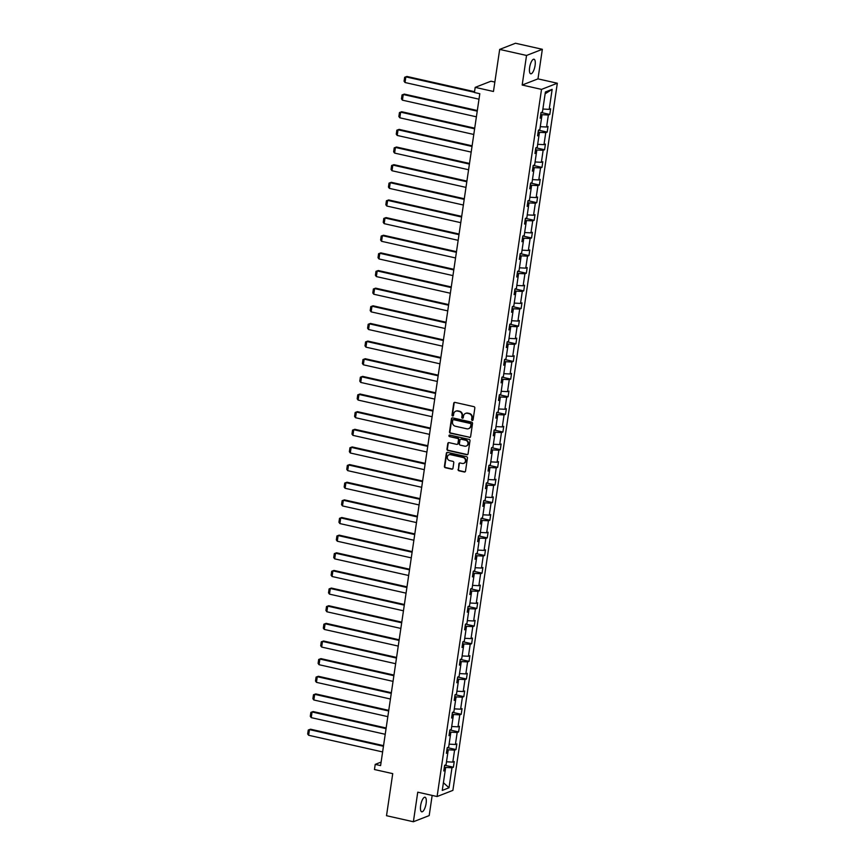<?xml version="1.0" encoding="UTF-8"?>
<svg xmlns="http://www.w3.org/2000/svg" width="865" height="865" viewBox="0 0 865 865"><rect width="100%" height="100%" fill="white"/><g stroke="black" fill="none" stroke-linecap="round" stroke-linejoin="round"><path stroke-width="1.3" d="M472.236 420.422A0.8 0.735 -111.3 0 0 473.09 419.806L474.831 408.021A1.146 1.06 -111.3 0 0 473.944 406.669L454.958 402.398A1.146 1.06 -111.3 0 0 453.736 403.263L451.995 415.059A0.8 0.735 -111.3 0 0 453.022 415.979A0.8 0.735 -111.3 0 0 453.465 415.395L453.693 413.87A3.665 3.374 -111.3 0 1 457.596 411.07L459.174 411.426A3.665 3.374 -111.3 0 1 462.029 415.741L461.802 417.265A0.8 0.735 -111.3 0 0 462.829 418.184A0.8 0.735 -111.3 0 0 463.283 417.6L463.499 416.076A3.665 3.374 -111.3 0 1 467.403 413.286L468.981 413.643A3.665 3.374 -111.3 0 1 471.836 417.946L471.609 419.482A0.8 0.735 -111.3 0 0 472.236 420.422M465.759 413.34A3.665 3.374 -111.3 0 1 467.835 413.113L469.414 413.47A3.665 3.374 -111.3 0 1 472.268 417.784L472.041 419.309A0.8 0.735 -111.3 0 0 472.841 420.271M454.59 402.376A1.146 1.06 -111.3 0 0 454.157 403.101L452.417 414.897A0.8 0.735 -111.3 0 0 453.217 415.86M455.952 411.135A3.665 3.374 -111.3 0 1 458.018 410.907L459.607 411.264A3.665 3.374 -111.3 0 1 462.451 415.578L462.224 417.103A0.8 0.735 -111.3 0 0 463.035 418.065M426.11 803.466A7.482 2.498 102.7 0 0 425.018 797.238A7.482 2.498 102.7 0 0 420.639 805.596A7.482 2.498 102.7 0 0 421.731 811.824A7.482 2.498 102.7 0 0 426.11 803.466M535.089 65.448A7.482 2.498 102.7 0 0 533.997 59.22A7.482 2.498 102.7 0 0 529.618 67.578A7.482 2.498 102.7 0 0 530.71 73.806A7.482 2.498 102.7 0 0 535.089 65.448M499.678 49.413L515.475 43.25L542.344 49.294L526.536 55.457L499.678 49.413L493.461 91.485L475.199 87.365L474.431 92.512L479.805 93.723L380.6 765.59L375.226 764.379L374.459 769.526L392.732 773.634L386.514 815.706L413.384 821.75L429.191 815.587L432.165 795.422M458.072 469.446A1.146 1.06 -111.3 0 0 458.969 470.798L464.289 471.998A1.146 1.06 -111.3 0 0 465.511 471.122L467.446 458.018A1.146 1.06 -111.3 0 0 466.559 456.677L447.573 452.406A1.146 1.06 -111.3 0 0 446.351 453.271L444.415 466.376A1.146 1.06 -111.3 0 0 445.302 467.716L451.735 469.165A1.146 1.06 -111.3 0 0 452.957 468.3L453.79 462.689A1.146 1.06 -111.3 0 0 452.892 461.348L449.703 460.623A3.071 2.822 -111.3 0 1 449.032 454.795A3.071 2.822 -111.3 0 1 450.579 454.687L463.078 457.499A3.071 2.822 -111.3 0 1 463.759 463.326A3.071 2.822 -111.3 0 1 462.202 463.435L460.126 462.97A1.146 1.06 -111.3 0 0 458.904 463.845L458.504 469.284A1.146 1.06 -111.3 0 0 459.391 470.625L464.721 471.825A1.146 1.06 -111.3 0 0 465.078 471.847M526.536 55.457L522.179 85.029L541.522 89.387L437.095 796.535L417.752 792.178L413.384 821.75M469.392 437.474A1.146 1.06 -111.3 0 0 470.614 436.598L472.539 423.504A1.146 1.06 -111.3 0 0 471.652 422.152L452.665 417.882A1.146 1.06 -111.3 0 0 451.443 418.746L449.508 431.851A1.146 1.06 -111.3 0 0 450.406 433.203L469.814 437.301A1.146 1.06 -111.3 0 0 470.171 437.322M469.998 440.761L468.062 453.865A1.146 1.06 -111.3 0 1 466.841 454.731L447.854 450.46A1.146 1.06 -111.3 0 1 446.967 449.108L447.789 443.507A1.146 1.06 -111.3 0 1 449.011 442.631L456.709 444.361A1.146 1.06 -111.3 0 0 457.931 443.496L458.482 439.777A1.146 1.06 -111.3 0 0 457.585 438.425L449.573 436.62A0.8 0.735 -111.3 0 1 449.389 435.095A0.8 0.735 -111.3 0 1 449.8 435.073L469.1 439.409A1.146 1.06 -111.3 0 1 469.998 440.761M443.983 769.623L445.226 770.391L443.788 770.953L444.621 765.298L446.059 764.746L447.821 752.755L446.394 753.307L447.227 747.663L448.665 747.101L450.427 735.109L449 735.672L449.832 730.017L451.271 729.455L453.033 717.474L451.606 718.026L452.438 712.371L453.876 711.819L455.639 699.828L454.212 700.39L455.044 694.736L456.471 694.173L458.245 682.182L456.817 682.745L457.65 677.09L459.077 676.527L460.85 664.547L459.423 665.099L460.256 659.444L461.683 658.892L463.456 646.901L462.029 647.463L462.861 641.808L464.289 641.246L466.062 629.266L464.635 629.817L465.467 624.162L466.895 623.611L468.668 611.62L467.241 612.171L468.073 606.527L469.5 605.965L471.274 593.974L469.846 594.536L470.679 588.881L472.106 588.319L473.879 576.339L472.441 576.89L473.285 571.235L474.712 570.684L476.485 558.693L475.047 559.255L475.891 553.6L477.318 553.038L479.091 541.047L477.653 541.609L478.496 535.954L479.924 535.392L481.697 523.412L480.259 523.963L481.102 518.308L482.529 517.757L484.303 505.766L482.865 506.328L483.697 500.673L485.135 500.111L486.898 488.13L485.47 488.682L486.303 483.027L487.741 482.475L489.504 470.484L488.076 471.047L488.909 465.392L490.347 464.829L492.109 452.838L490.682 453.401L491.515 447.746L492.953 447.183L494.715 435.203L493.288 435.755L494.12 430.1L495.559 429.548L497.321 417.557L495.894 418.119L496.726 412.464L498.154 411.902L499.927 399.911L498.5 400.473L499.332 394.818L500.759 394.256L502.533 382.276L501.105 382.827L501.938 377.172L503.365 376.621L505.138 364.63L503.711 365.192L504.544 359.537L505.971 358.975L507.744 346.995L506.317 347.546L507.15 341.891L508.577 341.34L510.35 329.349L508.923 329.911L509.755 324.256L511.183 323.694L512.956 311.703L511.529 312.265L512.361 306.61L513.788 306.048L515.562 294.068L514.124 294.619L514.967 288.964L516.394 288.413L518.167 276.422L516.729 276.984L517.573 271.329L519 270.767L520.773 258.776L519.335 259.338L520.179 253.683L521.606 253.131L523.379 241.14L521.941 241.692L522.784 236.037L524.212 235.485L525.985 223.494L524.547 224.057L525.379 218.402L526.817 217.839L528.58 205.859L527.153 206.411L527.985 200.756L529.423 200.204L531.186 188.213L529.758 188.775L530.591 183.121L532.029 182.558L533.792 170.567L532.364 171.129L533.197 165.475L534.635 164.912L536.397 152.932L534.97 153.483L535.803 147.828L537.241 147.277L539.003 135.286L537.576 135.848L538.408 130.193L539.836 129.631L541.609 117.64L540.182 118.202L541.014 112.547L542.442 111.996L545.404 91.971L552.151 89.344L549.199 109.358L550.627 108.806L549.794 114.461L548.356 115.013L546.593 127.004L548.021 126.441L547.188 132.096L545.75 132.659L543.988 144.639L545.415 144.087L544.582 149.742L543.144 150.294L541.382 162.285L542.809 161.733L541.977 167.378L540.538 167.94L538.776 179.931L540.203 179.369L539.371 185.024L537.943 185.586L536.17 197.566L537.597 197.015L536.765 202.669L535.338 203.221L533.564 215.212L534.992 214.65L534.159 220.305L532.732 220.867L530.959 232.858L532.386 232.296L531.553 237.951L530.126 238.513L528.353 250.493L529.78 249.942L528.947 255.597L527.52 256.148L525.747 268.139L527.174 267.577L526.342 273.232L524.914 273.794L523.141 285.774L524.568 285.223L523.736 290.878L522.309 291.429L520.535 303.42L521.973 302.869L521.13 308.513L519.703 309.075L517.93 321.066L519.368 320.504L518.524 326.159L517.097 326.721L515.324 338.702L516.762 338.15L515.918 343.805L514.491 344.357L512.718 356.348L514.156 355.785L513.313 361.44L511.885 362.003L510.112 373.994L511.55 373.431L510.718 379.086L509.28 379.649L507.517 391.629L508.944 391.077L508.112 396.732L506.674 397.284L504.911 409.275L506.339 408.713L505.506 414.367L504.068 414.93L502.305 426.91L503.733 426.358L502.9 432.013L501.462 432.565L499.7 444.556L501.127 443.994L500.294 449.649L498.856 450.211L497.094 462.202L498.521 461.64L497.689 467.295L496.261 467.857L494.488 479.837L495.915 479.286L495.083 484.941L493.656 485.492L491.882 497.483L493.31 496.921L492.477 502.576L491.05 503.138L489.276 515.129L490.704 514.567L489.871 520.222L488.444 520.784L486.671 532.764L488.098 532.213L487.265 537.868L485.838 538.419L484.065 550.41L485.492 549.848L484.66 555.503L483.232 556.065L481.459 568.046L482.886 567.494L482.054 573.149L480.626 573.7L478.853 585.692L480.291 585.129L479.448 590.784L478.021 591.346L476.247 603.337L477.685 602.775L476.842 608.43L475.415 608.992L473.642 620.973L475.08 620.421L474.236 626.076L472.809 626.628L471.036 638.619L472.474 638.056L471.641 643.711L470.203 644.274L468.43 656.265L469.868 655.702L469.035 661.357L467.597 661.909L465.835 673.9L467.262 673.348L466.43 679.003L464.992 679.555L463.229 691.546L464.656 690.984L463.824 696.639L462.386 697.201L460.623 709.181L462.051 708.63L461.218 714.285L459.78 714.836L458.018 726.827L459.445 726.265L458.612 731.92L457.174 732.482L455.412 744.473L456.839 743.911L456.006 749.566L454.579 750.128L452.806 762.108L454.233 761.557L453.401 767.212L451.973 767.763L449.011 787.777L442.264 790.415L445.226 770.391M541.522 89.387L557.32 83.224L452.892 790.372L437.095 796.535M452.806 762.108L446.491 761.795L448.265 749.804L446.956 749.512M448.265 749.804L454.579 750.128M446.589 751.977L447.821 752.755M455.412 744.473L449.097 744.149L450.87 732.168L449.562 731.866M450.87 732.168L457.174 732.482M449.195 734.331L450.427 735.109M458.018 726.827L451.703 726.514L453.476 714.522L452.168 714.231M453.476 714.522L459.78 714.836M451.8 716.696L453.033 717.474M460.623 709.181L454.309 708.868L456.082 696.876L454.774 696.585M456.082 696.876L462.386 697.201M454.406 699.05L455.639 699.828M463.229 691.546L456.915 691.221L458.688 679.241L457.38 678.949M458.688 679.241L464.992 679.555M457.012 681.404L458.245 682.182M465.835 673.9L459.52 673.586L461.294 661.595L459.985 661.303M461.294 661.595L467.597 661.909M459.618 663.769L460.85 664.547M468.43 656.265L462.126 655.94L463.9 643.96L462.591 643.657M463.9 643.96L470.203 644.274M462.224 646.123L463.456 646.901M471.036 638.619L464.732 638.305L466.505 626.314L465.197 626.022M466.505 626.314L472.809 626.628M464.829 628.487L466.062 629.266M473.642 620.973L467.327 620.659L469.111 608.668L467.803 608.376M469.111 608.668L475.415 608.992M467.435 610.841L468.668 611.62M470.398 590.73L471.717 591.033L469.933 603.013M469.944 603.013L476.247 603.337M471.717 591.033L478.021 591.346M470.041 593.195L471.274 593.974M478.853 585.692L472.539 585.378L474.323 573.387L473.004 573.095M474.323 573.387L480.626 573.7M472.647 575.56L473.879 576.339M481.459 568.046L475.144 567.732L476.929 555.741L475.609 555.449M476.929 555.741L483.232 556.065M475.253 557.914L476.485 558.693M484.065 550.41L477.75 550.086L479.524 538.106L478.215 537.814M479.524 538.106L485.838 538.419M477.858 540.268L479.091 541.047M486.671 532.764L480.356 532.451L482.129 520.46L480.821 520.168M482.129 520.46L488.444 520.784M480.464 522.633L481.697 523.412M483.427 502.522L484.735 502.825L482.962 514.805M482.973 514.805L489.276 515.129M484.735 502.825L491.05 503.138M483.059 504.987L484.303 505.766M491.882 497.483L485.568 497.17L487.341 485.179L486.033 484.887M487.341 485.179L493.656 485.492M485.665 487.352L486.898 488.13M494.488 479.837L488.174 479.524L489.947 467.532L488.639 467.241M489.947 467.532L496.261 467.857M488.271 469.706L489.504 470.484M497.094 462.202L490.779 461.878L492.553 449.897L491.244 449.595M492.553 449.897L498.856 450.211M490.877 452.06L492.109 452.838M499.7 444.556L493.385 444.242L495.158 432.251L493.85 431.959M495.158 432.251L501.462 432.565M493.483 434.425L494.715 435.203M502.305 426.91L495.991 426.596L497.764 414.605L496.456 414.313M497.764 414.605L504.068 414.93M496.088 416.779L497.321 417.557M499.062 396.678L500.37 396.97L498.597 408.95M498.597 408.961L504.911 409.275M500.37 396.97L506.674 397.284M498.694 399.133L499.927 399.911M507.517 391.629L501.203 391.315L502.976 379.324L501.668 379.032M502.976 379.324L509.28 379.649M501.3 381.497L502.533 382.276M510.112 373.994L503.808 373.669L505.582 361.689L504.273 361.386M505.582 361.689L511.885 362.003M503.906 363.851L505.138 364.63M512.718 356.348L506.414 356.034L508.188 344.043L506.879 343.751M508.188 344.043L514.491 344.357M506.512 346.216L507.744 346.995M515.324 338.702L509.009 338.388L510.793 326.397L509.474 326.105M510.793 326.397L517.097 326.721M509.117 328.57L510.35 329.349M512.08 308.459L513.399 308.762L511.615 320.742M511.626 320.742L517.93 321.066M513.399 308.762L519.703 309.075M511.723 310.924L512.956 311.703M520.535 303.42L514.221 303.107L516.005 291.116L514.686 290.824M516.005 291.116L522.309 291.429M514.329 293.289L515.562 294.068M523.141 285.774L516.827 285.461L518.611 273.481L517.292 273.178M518.611 273.481L524.914 273.794M516.935 275.643L518.167 276.422M525.747 268.139L519.433 267.815L521.206 255.835L519.897 255.543M521.206 255.835L527.52 256.148M519.541 258.008L520.773 258.776M528.353 250.493L522.038 250.18L523.812 238.189L522.503 237.897M523.812 238.189L530.126 238.513M522.146 240.362L523.379 241.14M525.109 220.251L526.417 220.553L524.644 232.534M524.655 232.534L530.959 232.858M526.417 220.553L532.732 220.867M524.741 222.716L525.985 223.494M533.564 215.212L527.25 214.898L529.023 202.907L527.715 202.615M529.023 202.907L535.338 203.221M527.347 205.081L528.58 205.859M536.17 197.566L529.856 197.252L531.629 185.261L530.321 184.969M531.629 185.261L537.943 185.586M529.953 187.435L531.186 188.213M538.776 179.931L532.462 179.606L534.235 167.626L532.927 167.323M534.235 167.626L540.538 167.94M532.559 169.789L533.792 170.567M541.382 162.285L535.067 161.971L536.841 149.98L535.532 149.688M536.841 149.98L543.144 150.294M535.165 152.154L536.397 152.932M543.988 144.639L537.673 144.325L539.446 132.345L538.138 132.042M539.446 132.345L545.75 132.659M537.771 134.508L539.003 135.286M546.593 127.004L540.279 126.69L542.052 114.699L540.744 114.407M542.052 114.699L548.356 115.013M540.376 116.872L541.609 117.64M549.199 109.358L542.885 109.044L545.134 93.777M552.151 89.344L545.145 93.777M494.856 82.078L490.996 81.202L475.199 87.365M522.179 85.029L537.976 78.866L542.344 49.294M537.976 78.866L557.32 83.224M381.108 762.076L375.226 764.379M449.011 787.777L443.41 782.717L445.659 767.45L444.351 767.158M445.659 767.45L451.973 767.763M541.122 112.504L549.794 114.461M538.517 130.15L547.188 132.096M535.911 147.785L544.582 149.742M533.305 165.431L541.977 167.378M530.699 183.077L539.371 185.024M528.093 200.712L536.765 202.669M525.498 218.358L534.159 220.305M522.893 236.004L531.553 237.951M520.287 253.64L528.947 255.597M517.681 271.286L526.342 273.232M515.075 288.921L523.736 290.878M512.469 306.567L521.13 308.513M509.863 324.213L518.524 326.159M507.258 341.848L515.918 343.805M504.652 359.494L513.313 361.44M502.046 377.14L510.718 379.086M499.44 394.775L508.112 396.732M496.834 412.421L505.506 414.367M494.229 430.056L502.9 432.013M491.623 447.702L500.294 449.649M489.017 465.348L497.689 467.295M486.411 482.984L495.083 484.941M483.816 500.63L492.477 502.576M481.21 518.276L489.871 520.222M478.605 535.911L487.265 537.868M475.999 553.557L484.66 555.503M473.393 571.192L482.054 573.149M470.787 588.838L479.448 590.784M468.181 606.484L476.842 608.43M465.575 624.119L474.236 626.076M462.97 641.765L471.641 643.711M460.364 659.4L469.035 661.357M457.758 677.046L466.43 679.003M455.152 694.692L463.824 696.639M452.546 712.327L461.218 714.285M449.941 729.974L458.612 731.92M447.335 747.62L456.006 749.566M444.729 765.255L453.401 767.212M452.309 417.86A1.146 1.06 -111.3 0 0 451.876 418.584L449.941 431.678A1.146 1.06 -111.3 0 0 450.827 433.03L469.814 437.301M470.884 424.391A0.8 0.735 -111.3 0 0 470.268 423.45L453.595 419.698A0.8 0.735 -111.3 0 0 452.741 420.304L452.503 421.915A3.665 3.374 -111.3 0 0 455.358 426.229L466.754 428.791A3.665 3.374 -111.3 0 0 470.647 426.002L471.317 424.218A0.8 0.735 -111.3 0 0 470.69 423.277L470.268 423.45M453.422 419.676A0.8 0.735 -111.3 0 1 454.028 419.525L470.69 423.277M468.819 428.564A3.665 3.374 -111.3 0 0 471.079 425.829L470.647 426.002M471.317 424.218L471.079 425.829M448.654 442.621A1.146 1.06 -111.3 0 0 448.221 443.334L447.389 448.946A1.146 1.06 -111.3 0 0 448.286 450.297L467.273 454.568A1.146 1.06 -111.3 0 0 467.63 454.579M457.499 444.221A1.146 1.06 -111.3 0 0 458.353 443.323L458.904 439.604A1.146 1.06 -111.3 0 0 458.018 438.263L449.573 436.62M449.627 435.052A0.8 0.735 -111.3 0 0 449.995 436.457M464.7 446.167A3.071 2.822 -111.3 0 0 467.976 442.988A3.071 2.822 -111.3 0 0 465.575 440.231L461.175 439.236A1.146 1.06 -111.3 0 0 459.953 440.112L459.401 443.821A1.146 1.06 -111.3 0 0 460.299 445.172L464.7 446.167M466.462 445.962A3.071 2.822 -111.3 0 0 466.008 440.058L465.575 440.231M460.818 439.215A1.146 1.06 -111.3 0 1 461.596 439.063L466.008 440.058M459.769 462.948A1.146 1.06 -111.3 0 0 459.326 463.672L458.504 469.284M463.964 463.229A3.071 2.822 -111.3 0 0 463.51 457.336L463.078 457.499M449.249 454.72A3.071 2.822 -111.3 0 1 451.011 454.514L463.51 457.336M447.216 452.384A1.146 1.06 -111.3 0 0 446.772 453.109L444.837 466.203A1.146 1.06 -111.3 0 0 445.735 467.554L452.168 469.003A1.146 1.06 -111.3 0 0 452.525 469.014M474.561 91.679L406.928 76.455L405.858 76.866L474.463 92.317M479.005 99.183L405.025 82.521L404.074 81.234L404.658 77.277L406.928 76.455M404.658 77.277L405.858 76.866L405.025 82.521M477.329 110.525L404.323 94.101L403.252 94.512L477.231 111.163M476.399 116.818L402.42 100.167L401.468 98.88L402.052 94.923L404.323 94.101M402.052 94.923L403.252 94.512L402.42 100.167M474.723 128.171L401.717 111.736L400.646 112.158L474.625 128.809M473.793 134.464L399.814 117.813L398.862 116.526L399.446 112.569L401.717 111.736M399.446 112.569L400.646 112.158L399.814 117.813M472.117 145.817L399.111 129.382L398.041 129.793L472.02 146.455M471.187 152.099L397.208 135.448L396.257 134.161L396.84 130.204L399.111 129.382M396.84 130.204L398.041 129.793L397.208 135.448M469.511 163.453L396.505 147.018L395.435 147.439L469.414 164.09M468.581 169.745L394.602 153.094L393.651 151.808L394.235 147.85L396.505 147.018M394.235 147.85L395.435 147.439L394.602 153.094M466.905 181.099L393.899 164.664L392.829 165.085L466.808 181.737M465.976 187.391L391.996 170.74L391.045 169.443L391.629 165.485L393.899 164.664M391.629 165.485L392.829 165.085L391.996 170.74M464.3 198.745L391.294 182.31L390.223 182.72L464.202 199.372M463.37 205.027L389.391 188.375L388.439 187.089L389.023 183.131L391.294 182.31M389.023 183.131L390.223 182.72L389.391 188.375M461.694 216.38L388.688 199.945L387.617 200.366L461.596 217.018M460.764 222.673L386.785 206.021L385.833 204.735L386.417 200.777L388.688 199.945M386.417 200.777L387.617 200.366L386.785 206.021M459.088 234.026L386.082 217.591L385.012 218.002L458.991 234.664M458.158 240.319L384.179 223.657L383.227 222.37L383.811 218.413L386.082 217.591M383.811 218.413L385.012 218.002L384.179 223.657M456.482 251.661L383.476 235.237L382.406 235.648L456.385 252.299M455.552 257.954L381.573 241.303L380.622 240.016L381.206 236.059L383.476 235.237M381.206 236.059L382.406 235.648L381.573 241.303M453.876 269.307L380.87 252.872L379.8 253.294L453.79 269.945M452.946 275.6L378.967 258.949L378.016 257.662L378.6 253.694L380.87 252.872M378.6 253.694L379.8 253.294L378.967 258.949M451.271 286.953L378.264 270.518L377.205 270.929L451.184 287.58M450.341 293.235L376.361 276.584L375.41 275.297L375.994 271.34L378.264 270.518M375.994 271.34L377.205 270.929L376.361 276.584M448.665 304.588L375.659 288.153L374.599 288.575L448.578 305.226M447.735 310.881L373.756 294.23L372.804 292.943L373.388 288.986L375.659 288.153M373.388 288.986L374.599 288.575L373.756 294.23M446.059 322.234L373.053 305.799L371.993 306.221L445.972 322.872M445.14 328.527L371.15 311.865L370.198 310.578L370.782 306.621L373.053 305.799M370.782 306.621L371.993 306.221L371.15 311.865M443.453 339.88L370.447 323.445L369.387 323.856L443.367 340.507M442.534 346.162L368.544 329.511L367.593 328.224L368.187 324.267L370.447 323.445M368.187 324.267L369.387 323.856L368.544 329.511M440.858 357.515L367.852 341.08L366.782 341.502L440.761 358.153M439.928 363.808L365.949 347.157L364.998 345.87L365.581 341.913L367.852 341.08M365.581 341.913L366.782 341.502L365.949 347.157M438.252 375.161L365.246 358.726L364.176 359.137L438.155 375.799M437.322 381.454L363.343 364.792L362.392 363.505L362.976 359.548L365.246 358.726M362.976 359.548L364.176 359.137L363.343 364.792M435.646 392.796L362.64 376.372L361.57 376.783L435.549 393.434M434.717 399.089L360.737 382.438L359.786 381.151L360.37 377.194L362.64 376.372M360.37 377.194L361.57 376.783L360.737 382.438M433.041 410.443L360.035 394.007L358.964 394.429L432.943 411.08M432.111 416.735L358.132 400.084L357.18 398.797L357.764 394.829L360.035 394.007M357.764 394.829L358.964 394.429L358.132 400.084M430.435 428.089L357.429 411.654L356.358 412.064L430.338 428.716M429.505 434.371L355.526 417.719L354.574 416.433L355.158 412.475L357.429 411.654M355.158 412.475L356.358 412.064L355.526 417.719M427.829 445.724L354.823 429.289L353.753 429.71L427.732 446.362M426.899 452.017L352.92 435.365L351.969 434.079L352.552 430.121L354.823 429.289M352.552 430.121L353.753 429.71L352.92 435.365M425.223 463.37L352.217 446.935L351.147 447.356L425.126 464.008M424.293 469.663L350.314 453L349.363 451.714L349.947 447.756L352.217 446.935M349.947 447.756L351.147 447.356L350.314 453M422.617 481.016L349.611 464.581L348.541 464.992L422.52 481.643M421.688 487.298L347.708 470.647L346.757 469.36L347.341 465.402L349.611 464.581M347.341 465.402L348.541 464.992L347.708 470.647M420.012 498.651L347.006 482.216L345.935 482.638L419.914 499.289M419.082 504.944L345.103 488.293L344.151 487.006L344.735 483.048L347.006 482.216M344.735 483.048L345.935 482.638L345.103 488.293M417.406 516.297L344.4 499.862L343.329 500.273L417.308 516.935M416.476 522.59L342.497 505.928L341.545 504.641L342.129 500.684L344.4 499.862M342.129 500.684L343.329 500.273L342.497 505.928M414.8 533.932L341.794 517.508L340.724 517.919L414.703 534.57M413.87 540.225L339.891 523.574L338.939 522.287L339.523 518.33L341.794 517.508M339.523 518.33L340.724 517.919L339.891 523.574M412.194 551.578L339.188 535.143L338.118 535.565L412.108 552.216M411.264 557.871L337.285 541.22L336.334 539.922L336.918 535.965L339.188 535.143M336.918 535.965L338.118 535.565L337.285 541.22M409.588 569.224L336.582 552.789L335.523 553.2L409.502 569.851M408.658 575.506L334.679 558.855L333.728 557.568L334.312 553.611L336.582 552.789M334.312 553.611L335.523 553.2L334.679 558.855M406.983 586.859L333.976 570.424L332.917 570.846L406.896 587.497M406.053 593.152L332.074 576.501L331.122 575.214L331.706 571.257L333.976 570.424M331.706 571.257L332.917 570.846L332.074 576.501M404.377 604.505L331.371 588.07L330.311 588.481L404.29 605.143M403.458 610.798L329.468 594.136L328.516 592.849L329.111 588.892L331.371 588.07M329.111 588.892L330.311 588.481L329.468 594.136M401.771 622.151L328.765 605.716L327.705 606.127L401.684 622.778M400.852 628.433L326.873 611.782L325.921 610.495L326.505 606.538L328.765 605.716M326.505 606.538L327.705 606.127L326.873 611.782M399.176 639.786L326.17 623.351L325.099 623.773L399.079 640.424M398.246 646.079L324.267 629.428L323.315 628.141L323.899 624.184L326.17 623.351M323.899 624.184L325.099 623.773L324.267 629.428M396.57 657.432L323.564 640.997L322.494 641.408L396.473 658.07M395.64 663.715L321.661 647.063L320.71 645.777L321.293 641.819L323.564 640.997M321.293 641.819L322.494 641.408L321.661 647.063M393.964 675.068L320.958 658.633L319.888 659.054L393.867 675.706M393.034 681.361L319.055 664.709L318.104 663.423L318.688 659.465L320.958 658.633M318.688 659.465L319.888 659.054L319.055 664.709M391.358 692.714L318.352 676.279L317.282 676.7L391.261 693.352M390.429 699.007L316.449 682.355L315.498 681.058L316.082 677.1L318.352 676.279M316.082 677.1L317.282 676.7L316.449 682.355M388.753 710.36L315.747 693.925L314.676 694.336L388.655 710.987M387.823 716.642L313.844 699.99L312.892 698.704L313.476 694.746L315.747 693.925M313.476 694.746L314.676 694.336L313.844 699.99M386.147 727.995L313.141 711.56L312.07 711.982L386.05 728.633M385.217 734.288L311.238 717.636L310.286 716.35L310.87 712.392L313.141 711.56M310.87 712.392L312.07 711.982L311.238 717.636M383.541 745.641L310.535 729.206L309.465 729.617L383.444 746.279M382.611 751.934L308.632 735.272L307.68 733.985L308.264 730.028L310.535 729.206M308.264 730.028L309.465 729.617L308.632 735.272"/></g></svg>
